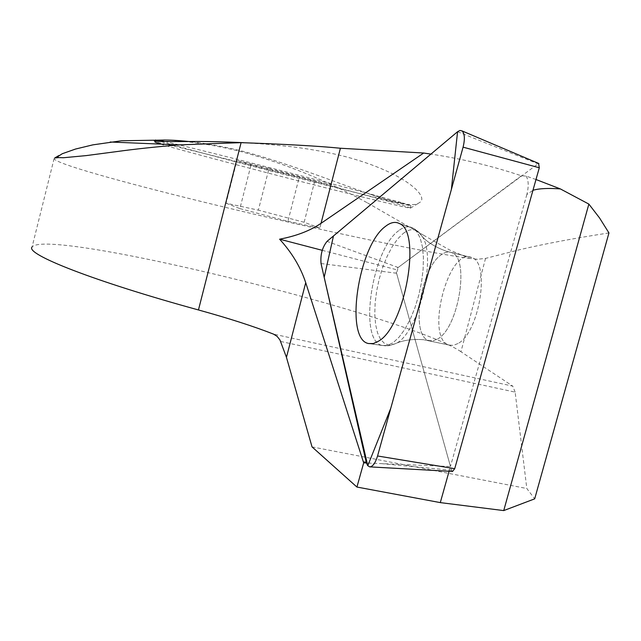 <?xml version="1.0" encoding="UTF-8"?>
<svg xmlns="http://www.w3.org/2000/svg" width="641" height="641" viewBox="0 0 641 641"><rect width="100%" height="100%" fill="white"/><g stroke="black" fill="none" stroke-linecap="round" stroke-linejoin="round"><path stroke-width="0.48" stroke-dasharray="3.21 2.4" d="M243.572 142.671L267.337 144.273L292.761 146.861C312.88 149.481 330.724 152.814 346.284 156.853C407.275 173.246 429.855 197.765 419.302 202.676C405.777 214.022 327.07 174.272 245.423 151.925L245.255 151.877C226.658 146.989 202.171 142.719 189.063 141.509M535.996 179.52L526.117 176.083L521.397 175.786C492.552 166.091 462.393 158.864 430.92 154.104M366.9 202.588C326.638 180.482 284.796 163.511 241.377 151.685C215.039 145.074 189.592 141.188 165.049 140.034M423.717 235.303L366.948 202.596M608.95 232.931C574.408 238.236 544.521 243.86 519.29 249.806L485.533 258.403L477.409 259.26L469.797 258.419L450.006 250.174L423.725 235.303M449.093 471.279L450.431 466.52L366.42 462.994M526.117 176.083C528.609 180.113 528.857 186.259 526.862 194.503L532.967 190.289M526.862 194.503L450.431 466.52M160.619 144.105C178.527 149.617 259.421 171.067 326.229 187.949C377.821 200.962 405.857 207.684 410.328 208.117L410.48 208.101C413.189 207.604 322.103 183.254 245.767 163.904C197.7 151.693 158.607 142.222 155.162 142.07L155.555 139.658M158.944 140.235L155.314 140.683M164.769 141.517C196.499 148.72 306.302 176.788 367.91 193.374L402.316 202.844C394.255 201.971 382.789 198.814 367.91 193.374M402.316 202.844L410.953 205.713C406.498 205.2 378.478 198.422 326.886 185.377C259.268 168.246 177.493 146.605 160.595 141.445M269.036 168.359L236.946 160.49L251.096 164.697L330.94 184.985L269.036 168.359L258.347 210.144L226.057 203.213L236.946 160.49M226.057 203.213L239.886 208.589L251.096 164.697M239.886 208.589L287.913 221.321L299.235 177.245M287.913 221.321L319.827 228.068L330.94 184.985M319.827 228.068L304.138 222.275L314.939 180.313M304.138 222.275L258.347 210.144M280.702 341.477L515.148 392.132L526.806 488.506L534.698 498.842M312.031 446.889L526.806 488.506M515.148 392.132L512.728 386.122L273.547 334.129M485.533 258.403L460.959 351.741L512.728 386.122M460.959 351.741C410.44 316.678 47.354 226.898 32.066 247.009L54.06 158.784M476.319 259.22L477.393 259.333M54.733 158.015L54.173 158.808C60.182 170.45 378.983 246.489 469.797 258.419M322.231 250.319L395.521 269.452L450.471 466.512M521.397 175.786L395.521 269.452M458.019 343.512L453.283 345.395L448.924 345.034C424.735 338.16 448.572 246.36 471.712 257.562C490.493 262.425 479.54 332.439 458.019 343.512C479.54 332.439 490.493 262.425 471.712 257.562C448.572 246.36 424.735 338.16 448.924 345.034L453.283 345.395L458.019 343.512M452.53 471.464L451.512 470.246L396.579 273.234L398.165 267.489L538.584 163.407M451.512 470.246L382.268 463.699M398.718 230.664C371.636 249.557 358.095 341.308 382.308 345.491L387.517 345.435L393.173 342.655L399.006 337.238L404.759 329.394L410.144 319.466L414.887 307.912L418.749 295.301L421.538 282.248L423.116 269.412L423.413 257.41L422.427 246.833L420.224 238.164L416.93 231.786L412.708 227.956C408.501 225.784 403.838 226.69 398.718 230.664C403.838 226.69 408.501 225.784 412.708 227.956L416.93 231.786L420.224 238.164L422.427 246.833L423.413 257.41L423.116 269.412L421.538 282.248L418.749 295.301L414.887 307.912L410.144 319.466L404.759 329.394L399.006 337.238L393.173 342.655L387.517 345.435L382.308 345.491C358.095 341.308 371.636 249.557 398.718 230.664M403.269 233.396C411.218 227.467 417.652 228.661 422.571 236.97C437.138 259.429 417.155 336.309 394.872 343.897L389.464 345.106L384.64 343.576L380.61 339.442L377.557 332.935L375.586 324.402L374.777 314.242L375.137 302.921L376.66 290.942L379.256 278.811L382.821 267.065L387.196 256.2L392.212 246.681L397.644 238.965L403.269 233.396L397.644 238.965L392.212 246.681L387.196 256.2L382.821 267.065L379.256 278.811L376.66 290.942L375.137 302.921L374.777 314.242L375.586 324.402L377.557 332.935L380.61 339.442L384.64 343.576L389.464 345.106L394.872 343.897C417.155 336.309 437.138 259.429 422.571 236.97C417.652 228.661 411.218 227.467 403.269 233.396M437.675 338.945C458.82 327.703 469.973 257.386 451.601 252.626C448.468 251.384 445.054 252.073 441.377 254.709C420.464 268.042 410.28 335.684 428.749 340.523L433.028 340.86L437.675 338.945L433.028 340.86L428.749 340.523C410.28 335.684 420.464 268.042 441.377 254.709C445.054 252.073 448.468 251.384 451.601 252.626C469.973 257.386 458.82 327.703 437.675 338.945M321.037 263.523L396.579 273.234M457.57 131.717L537.639 163.703M398.165 267.489L327.054 241.353M410.48 208.101L419.342 202.748M155.162 142.07L154.537 140.988M410.953 205.713L410.328 208.117M412.708 227.956L399.463 223.573L414.318 228.765L418.781 232.146L422.571 236.97C427.916 242.602 435.84 247.354 446.352 251.224L471.712 257.562L446.352 251.224C435.84 247.354 427.916 242.602 422.571 236.97L418.076 231.481L412.708 227.956M382.308 345.491L368.487 343.536L385.81 345.884L390.321 345.427L394.872 343.897C402.588 340.299 412.091 338.897 423.372 339.69L448.924 345.034L423.372 339.69C412.091 338.897 402.588 340.299 394.872 343.897L388.51 345.731L382.308 345.491"/><path stroke-width="0.96" d="M189.063 141.509C174.6 140.131 170.41 140.099 163.759 140.026L154.337 140.635C153.071 141.276 159.569 141.581 173.831 141.549C190.617 141.677 202.58 140.884 243.572 142.671M430.92 154.104L423.677 153.023L321.029 223.332C309.948 230.8 296.134 236.08 279.588 239.181L322.231 250.319M121.453 140.772L92.825 144.866L75.486 149.057L62.233 153.744L57.706 156.676L58.499 157.598L63.595 157.726L86.062 155.619L116.213 151.653C134.586 149.105 155.683 146.845 179.496 144.874L241.096 142.647C285.59 144.217 318.689 146.076 340.403 148.239L423.677 153.023M165.049 140.034L121.429 140.772M366.42 462.994L363.679 462.858L356.925 487.048L440.295 502.608L503.73 510.589L534.698 498.842L608.95 232.931L599.511 217.9L588.863 204.086L560.362 188.919L535.996 179.52M440.295 502.608L449.093 471.279M532.967 190.289C539.025 188.478 548.151 188.021 560.362 188.919M503.73 510.589L588.863 204.086M154.946 142.07L160.619 144.105M155.314 140.683L159.938 141.244L158.944 140.235L164.769 141.517M160.595 141.445L159.938 141.244M363.679 462.858L305.717 282.689C300.597 267.129 291.879 252.626 279.588 239.181M356.925 487.048L312.031 446.889L286.455 357.349L279.965 339.986L277.144 336.389L273.547 334.129C253.732 326.365 228.701 318.305 198.454 309.956C93.418 281.175 25.023 254.044 32.066 247.009M63.595 157.726L62.674 157.742M58.499 157.598L54.733 158.015M378.735 341.06C405.304 326.141 421.706 231.577 399.463 223.573C395.257 221.385 390.577 222.331 385.425 226.417C358.239 245.824 344.265 339.305 368.487 343.536L373.399 343.536L378.735 341.06C405.304 326.141 421.706 231.577 399.463 223.573C395.257 221.385 390.577 222.331 385.425 226.417C358.239 245.824 344.265 339.305 368.487 343.536L373.399 343.536L378.735 341.06M538.584 163.407L539.297 167.766L454.717 468.683L452.53 471.464L369.945 466.88M321.037 263.523L366.211 462.177L367.573 465.502L369.617 466.864C372.717 466.752 375.362 463.123 377.557 455.983L463.082 147.166C465.07 139.009 464.717 133.592 462.041 130.916L459.966 130.46L457.57 131.717L327.054 241.353C322.287 247.306 320.284 254.693 321.037 263.523M457.57 131.717L333.472 235.968L324.186 277.353L367.758 465.743L390.834 408.061L451.376 189.464L457.57 131.717M305.717 282.689L286.455 357.349M241.096 142.647L198.454 309.956M340.403 148.239L321.029 223.332M363.335 461.905L366.211 462.177M539.297 167.766L463.082 147.166M377.557 455.983L454.717 468.683M179.496 144.89L110.196 142.014M58.836 155.563L54.717 157.982M538.905 163.543L462.041 130.916"/></g></svg>
